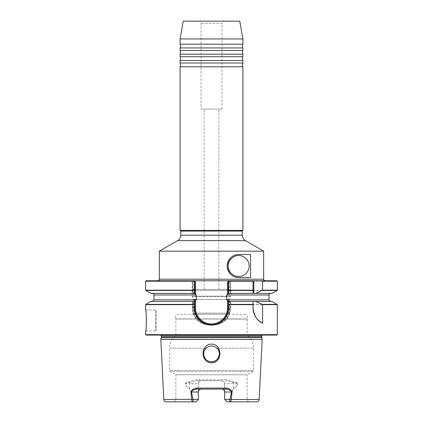 <?xml version="1.0" encoding="UTF-8"?>
<svg xmlns="http://www.w3.org/2000/svg" width="423" height="423" viewBox="0 0 423 423"><rect width="100%" height="100%" fill="white"/><g stroke="black" fill="none" stroke-linecap="round" stroke-linejoin="round"><path stroke-width="0.32" stroke-dasharray="2.12 1.59" d="M242.892 50.453L180.108 50.453M242.892 56.73L180.108 56.73M242.892 44.172L180.108 44.172M242.892 63.006L180.108 63.006M242.892 54.218L180.108 54.218M242.892 47.942L180.108 47.942M242.892 60.494L180.108 60.494M242.892 66.776L180.108 66.776M211.5 109.055L204.177 109.055L211.5 109.055M211.5 289.459L204.177 289.459L211.5 289.459M201.036 109.055L221.964 109.055L201.036 109.055L201.036 23.244L199.825 21.15L223.175 21.15L199.825 21.15M221.964 109.055L221.964 23.244L201.036 23.244L221.964 23.244L223.175 21.15M253.826 280.777L265.237 280.777M145.634 309.969L155.68 309.969A0.629 0.629 0 0 1 156.309 310.598L156.309 330.273L156.309 310.598M145.634 330.902L155.68 330.902A0.629 0.629 0 0 0 156.309 330.273M211.5 324.727L209.369 324.727L211.5 324.727M193.411 293.594L193.411 281.665L192.275 280.777L192.19 281.195L192.227 293.409L196.32 294.979L196.32 299.849L192.243 301.414L192.211 307.981C193.216 318.366 198.937 324.066 209.364 325.07L213.636 325.07C224.047 324.081 229.763 318.387 230.789 307.981L230.757 301.414L226.68 299.849L226.68 294.979L230.773 293.409L230.725 280.777L146.057 280.777M248.523 401.85L230.117 401.85L248.523 401.85L247.132 399.444L224.624 399.444L224.624 383.64A2.929 2.929 0 0 0 221.694 380.711L196.885 380.711L221.694 380.711C223.439 380.853 224.417 381.832 224.624 383.64L224.624 399.444L227.029 401.85L230.07 401.85L227.029 401.85L224.624 399.444L247.132 399.444L247.132 374.794L175.868 374.794L170.189 371.553A1.253 1.253 0 0 1 169.56 370.458L169.56 348.182A16.746 16.746 0 0 1 175.868 335.085L175.868 319.037L247.132 319.037L175.836 318.91A3.141 3.141 0 0 1 178.591 314.263L244.409 314.263L178.591 314.263M166.334 401.85L195.971 401.85L174.477 401.85L175.868 399.444L198.376 399.444L192.988 399.344L191.482 392.015L189.615 388.52C187.532 387.738 186.099 386.109 185.322 383.64C186.363 382.646 187.754 382.26 189.504 382.487A2.929 1.332 90 0 1 189.615 383.64L198.376 383.64C198.577 381.832 199.556 380.853 201.306 380.711A2.929 2.929 0 0 0 198.376 383.64L198.376 399.444L175.868 399.444L175.868 374.794L247.132 374.794L252.811 371.553A1.253 1.253 0 0 0 253.44 370.458L253.44 348.182A16.746 16.746 0 0 0 247.132 335.085L175.868 335.085L247.132 335.085L247.164 318.91A3.141 3.141 0 0 0 244.409 314.263M211.5 344.116C222.672 344.005 222.71 362.918 211.5 362.791C200.253 362.897 200.365 343.978 211.5 344.116M211.5 361.771A7.847 7.847 0 0 0 219.347 353.924A7.847 7.847 0 0 0 211.5 346.072A7.847 7.847 0 0 0 203.653 353.924A7.847 7.847 0 0 0 211.5 361.771M146.057 335.085L276.943 335.085M192.56 314.263L193.713 313.11L229.287 313.11L193.713 313.11L193.713 299.399L192.216 296.645L230.784 296.645L229.287 299.399L193.713 299.399L229.287 299.399L229.287 313.11L230.44 314.263L192.56 314.263L230.44 314.263M229.863 289.459A1.047 1.047 0 0 1 230.91 290.506L192.09 290.506L230.91 290.506L230.91 296.148L192.09 296.148L230.91 296.148A1.047 1.047 0 0 1 230.784 296.645L192.216 296.645A1.047 1.047 0 0 1 192.09 296.148L192.09 290.506A1.047 1.047 0 0 1 193.137 289.459L229.863 289.459L193.137 289.459M263.666 251.167L159.334 251.167M242.268 231.069L180.732 231.069M242.892 230.44L180.108 230.44M239.756 21.15L183.244 21.15M242.892 38.953L180.108 38.953M226.432 379.717A1.047 0.323 90 0 1 226.115 380.711L233.496 382.487C235.236 382.26 236.631 382.646 237.678 383.64C236.891 386.12 235.463 387.743 233.385 388.52L231.518 392.015L232.227 392.015L231.518 392.015L230.012 399.344L224.624 399.444L227.029 401.85L230.07 401.85C230.635 401.966 231.032 401.173 231.259 399.465L232.047 392.015L233.385 388.573C235.489 387.812 236.954 386.188 237.768 383.693C236.832 382.376 235.421 381.853 233.533 382.122C231.333 380.986 228.965 380.182 226.432 379.717L196.568 379.717C194.009 380.192 191.645 380.996 189.467 382.122C187.563 381.858 186.152 382.381 185.232 383.693C186.041 386.178 187.5 387.806 189.615 388.573L190.953 392.015L191.741 399.465C191.963 401.173 192.359 401.966 192.93 401.85L195.971 401.85L198.376 399.444L195.971 401.85L198.376 399.444L198.376 392.015M276.943 280.777L230.725 280.777L229.589 281.665L229.589 293.594M272.063 293.409L230.773 293.409M228.283 293.409L230.329 293.409M228.283 301.414L253.044 301.388M253.493 301.414L230.329 301.414M272.063 301.414L230.757 301.414M192.671 293.409L194.717 293.409M192.671 301.414L194.717 301.414M192.227 293.409L150.937 293.409M192.243 301.414L150.937 301.414M224.624 392.015L224.624 399.444M229.684 399.444L230.07 401.85L256.666 401.85M197.351 389.081L225.649 389.081M259.177 399.465L230.012 399.344M201.306 380.711A2.929 2.929 0 0 0 198.376 383.64L198.376 399.444M174.477 401.85L192.92 401.85M193.316 399.444L192.93 401.85M192.988 399.344L163.823 399.465M191.482 392.015L190.773 392.015L191.482 392.015M211.5 335.085L264.867 335.085L211.5 335.085M189.467 382.122A1.047 0.476 90 0 0 189.504 382.487L196.885 380.711A1.047 0.323 90 0 1 196.568 379.717M194.717 293.446L194.717 281.136L194.432 280.777M228.283 281.136L228.283 293.456M194.717 304.872L194.717 301.372M211.537 324.727A16.746 16.746 0 0 0 212.224 324.711A16.746 16.746 0 0 1 211.537 324.727L211.463 324.727M228.283 301.372L228.283 304.914M230.371 293.409L230.371 281.052L230.371 293.409M192.275 280.777L192.629 281.052L192.629 293.409L192.629 281.052L193.411 281.665M229.589 301.234L229.589 307.981A15.958 15.958 0 0 1 213.631 323.944L213.631 324.727A16.746 16.746 0 0 0 230.371 307.981L230.371 301.414L230.371 307.981C230.556 317.012 222.598 324.922 213.631 324.727A16.746 16.746 0 0 0 230.371 307.981L230.789 307.981M213.631 323.944L209.369 323.944A15.958 15.958 0 0 1 193.411 307.981L192.629 307.981A16.746 16.746 0 0 0 209.369 324.727C200.37 324.927 192.444 316.975 192.629 307.981L192.629 301.414L192.629 307.981A16.746 16.746 0 0 0 209.369 324.727L209.364 325.07M145.792 290.442L192.629 290.204M230.371 304.602L277.208 304.386M192.629 304.602L145.792 304.386M229.589 281.665L230.725 280.777M230.371 290.204L277.208 290.442M253.044 304.386L253.044 307.981M253.044 290.442L253.044 280.777M189.615 388.573A1.047 0.476 -90.2 0 1 189.615 388.52L189.615 383.64L185.232 383.693M221.694 380.711A2.929 2.929 0 0 1 224.624 383.64L237.768 383.693M225.591 317.086A16.746 16.746 0 0 1 224.375 318.731A16.746 16.746 0 0 0 225.591 317.086M223.672 319.518A16.746 16.746 0 0 1 216.788 323.881A16.746 16.746 0 0 0 223.672 319.518M215.957 324.134A16.746 16.746 0 0 1 214.287 324.499A16.746 16.746 0 0 0 215.957 324.134M206.144 323.859A16.746 16.746 0 0 1 205.493 323.627A16.746 16.746 0 0 0 206.144 323.859M200.592 320.713A16.746 16.746 0 0 1 200.068 320.248A16.746 16.746 0 0 0 200.592 320.713M250.601 254.509L238.709 254.509M238.709 277.53L250.601 277.53M177.597 240.624L245.403 240.624M242.268 235.188L180.732 235.188M263.666 279.206L159.334 279.206M155.68 330.902L155.68 309.969L155.68 330.902M252.811 371.553L170.189 371.553L252.811 371.553M262.186 339.352L160.814 339.352M262.181 339.272L160.819 339.272M253.44 370.458L169.56 370.458L253.44 370.458M261.705 337.512L161.295 337.512M206.149 348.182L169.56 348.182L206.149 348.182M253.44 348.182L216.851 348.182L253.44 348.182M261.663 337.184L161.337 337.184M261.663 336.079L161.337 336.079M175.836 318.91L247.164 318.91L175.836 318.91M158.133 335.085L160.846 335.085M277.366 334.667L145.634 334.667M230.371 304.66L277.366 304.66M230.371 281.195L277.366 281.195M277.366 290.167L230.371 290.167M269.002 294.979L226.68 294.979M269.002 299.849L226.68 299.849M145.634 304.66L192.629 304.66M196.32 294.979L153.998 294.979M196.32 299.849L153.998 299.849M145.634 281.195L192.629 281.195M192.629 290.167L145.634 290.167M233.533 382.122A1.047 0.476 90 0 1 233.496 382.487A2.929 1.332 -90 0 0 233.385 383.64L233.385 388.52A1.047 0.476 -89.8 0 1 233.385 388.573M193.411 307.981L193.411 301.234M213.631 324.727L213.636 325.07M192.629 307.981L192.211 307.981M229.589 307.981L230.371 307.981M209.369 323.944L209.369 324.727M204.177 289.459L204.177 109.055M262.154 335.085L264.867 335.085M211.5 334.826L262.921 334.826L211.5 334.826M218.823 289.459L218.823 109.055"/><path stroke-width="0.63" d="M211.5 50.453L242.892 50.453L242.268 52.336L242.892 54.218L180.108 54.218L180.732 52.336L180.108 50.453L211.5 50.453M211.5 56.73L242.892 56.73L242.268 58.612L242.892 60.494L180.108 60.494L180.732 58.612L180.108 56.73L211.5 56.73M211.5 44.172L242.892 44.172L242.268 46.054L242.892 47.942L180.108 47.942L180.732 46.054L180.108 44.172L211.5 44.172M211.5 63.006L242.892 63.006L242.268 64.893L242.892 66.776L180.108 66.776L180.732 64.893L180.108 63.006L211.5 63.006M228.246 266.019A10.464 10.464 0 0 1 238.709 255.555A10.464 10.464 0 0 1 249.173 266.019A10.464 10.464 0 0 1 238.709 276.483A10.464 10.464 0 0 1 228.246 266.019M145.634 309.969C146.543 309.324 146.543 331.547 145.634 330.902C146.543 331.553 146.548 309.34 145.634 309.969L145.634 304.66L194.49 304.66L194.347 301.414L196.32 299.849L196.32 294.979L194.347 293.409L194.432 280.777L276.943 280.777L277.366 281.195L262.609 281.195L262.609 290.167L255.566 293.409L272.063 293.409L277.208 290.442L262.408 290.442M211.5 344.116C200.312 344.021 200.301 362.923 211.5 362.791C222.747 362.886 222.635 343.978 211.5 344.116M211.5 346.072A7.847 7.847 0 0 0 203.653 353.924A7.847 7.847 0 0 0 211.5 361.771C204.653 362.146 200.883 352.586 206.149 348.182C200.893 352.571 204.642 362.146 211.5 361.771C218.347 362.146 222.117 352.586 216.851 348.182C222.107 352.571 218.358 362.146 211.5 361.771A7.847 7.847 0 0 0 219.347 353.924A7.847 7.847 0 0 0 211.5 346.072C213.546 346.099 215.328 346.802 216.851 348.182C215.339 346.807 213.557 346.104 211.5 346.072C209.454 346.099 207.672 346.802 206.149 348.182C207.661 346.807 209.443 346.104 211.5 346.072M276.943 335.085L146.057 335.085L145.634 334.667L277.366 334.667L276.943 335.085M263.666 251.167L263.666 279.206L159.334 279.206L159.334 251.167L263.666 251.167L245.403 240.624L177.597 240.624C179.611 239.37 180.658 237.557 180.732 235.188L242.268 235.188L242.268 231.069L242.892 230.44L242.892 66.776M180.732 235.188L180.732 231.069L242.268 231.069M180.732 231.069L180.108 230.44L242.892 230.44M180.108 38.953L183.244 21.15L239.756 21.15L242.892 38.953L180.108 38.953L180.108 44.172M232.047 392.015L231.788 392.015C230.361 390.122 228.314 389.144 225.649 389.081A1.047 0.312 -90 0 0 225.961 388.087C228.869 388.166 230.9 389.477 232.047 392.015L231.259 399.465L259.177 399.465C258.971 400.925 258.136 401.718 256.666 401.85L227.029 401.85L224.624 399.444L230.012 399.344L231.518 392.015L224.624 392.015L224.624 399.444M262.609 304.66L262.609 323.109C257.269 321.004 254.08 315.965 253.044 307.981L253.044 301.382L272.063 301.414L277.366 304.66L262.609 304.66L262.408 304.386L277.208 304.386M227.495 294.181L227.495 282.109L228.568 280.777L228.663 281.195L228.653 293.409L226.68 294.979L226.68 299.849L228.653 301.414L228.341 304.877C230.519 314.982 221.869 325.324 211.5 325.049C201.084 325.377 192.359 314.966 194.601 304.798L194.49 304.66M250.601 277.53L238.709 277.53C232.09 277.181 228.251 273.353 227.199 266.046C228.214 258.723 232.053 254.879 238.709 254.509L250.601 254.509L250.601 277.53M228.653 293.409L253.044 293.409L253.044 280.777M262.07 280.777L262.609 281.195M255.566 293.409L253.044 293.409L253.044 290.442L228.647 290.442M228.653 301.414L253.044 301.414L253.044 304.386L228.647 304.386M255.566 301.414L262.408 304.386M263.666 279.206C263.222 279.492 263.746 280.015 265.237 280.777L253.826 280.777L253.826 293.409M194.717 281.195L145.634 281.195L146.057 280.777L194.432 280.777L194.717 281.136L194.717 293.409M194.353 290.442L145.792 290.442L150.937 293.409L194.347 293.409M194.353 304.386L145.792 304.386L150.937 301.414L194.347 301.414M230.012 399.344L231.259 399.465C231.037 401.173 230.641 401.966 230.07 401.85L229.684 399.444M191.482 392.015L198.376 392.015A2.929 2.929 0 0 1 201.306 389.081C199.561 389.223 198.583 390.202 198.376 392.015L198.376 399.444L192.988 399.344L191.482 392.015L190.953 392.015C192.1 389.477 194.131 388.166 197.039 388.087L225.961 388.087M224.624 392.015C224.423 390.202 223.444 389.229 221.694 389.081A2.929 2.929 0 0 1 224.624 392.015A2.929 2.929 0 0 0 221.694 389.081M192.92 401.85L192.93 401.85C192.365 401.966 191.968 401.173 191.741 399.465L190.953 392.015M198.376 399.444L195.971 401.85L166.334 401.85C164.864 401.718 164.029 400.925 163.823 399.465L192.988 399.344M192.883 401.85L193.316 399.444M225.649 389.081L197.351 389.081C194.686 389.144 192.639 390.122 191.212 392.015M231.788 392.015L231.518 392.015M228.283 293.409L228.283 281.136L228.568 280.777M195.505 300.647L195.505 307.981L194.717 307.981A16.746 16.746 0 0 0 200.068 320.248A16.746 16.746 0 0 1 194.717 307.981L194.717 304.872L194.717 307.981C194.511 316.954 202.495 324.943 211.463 324.727L211.537 324.727C220.536 324.927 228.483 316.954 228.283 307.981L228.283 304.914L228.283 307.981A16.746 16.746 0 0 1 225.591 317.086A16.746 16.746 0 0 0 228.283 307.981L227.495 307.981L227.495 300.647M194.717 301.414L194.601 304.798M228.341 304.877L228.283 301.414M195.505 282.109L194.717 281.136L195.505 282.109L195.505 294.181M194.384 290.342L194.717 290.125M228.283 290.125L228.616 290.342M227.495 282.109L228.283 281.136M253.044 307.981A16.746 16.746 0 0 0 262.609 323.109M197.351 389.081A1.047 0.312 -90 0 1 197.039 388.087M224.375 318.731A16.746 16.746 0 0 1 223.873 319.307A16.746 16.746 0 0 0 224.375 318.731M216.788 323.881A16.746 16.746 0 0 1 215.957 324.134A16.746 16.746 0 0 0 216.788 323.881M214.287 324.499A16.746 16.746 0 0 1 212.224 324.711A16.746 16.746 0 0 0 214.287 324.499M211.463 324.727A16.746 16.746 0 0 1 206.144 323.859A16.746 16.746 0 0 0 211.463 324.727L211.537 323.944A15.958 15.958 0 0 0 227.495 307.981M205.493 323.627A16.746 16.746 0 0 1 200.592 320.713A16.746 16.746 0 0 0 205.493 323.627M238.709 254.509A11.511 11.511 0 0 0 227.199 266.019A11.511 11.511 0 0 0 238.709 277.53M163.823 399.465L160.814 339.352L262.186 339.352L160.819 339.272L161.295 337.512L261.705 337.512L262.181 339.272M161.295 337.512L161.337 337.184L261.663 337.184L262.154 335.085M161.337 337.184L161.337 336.079L261.663 336.079M253.044 304.66L228.51 304.66M253.044 281.195L228.283 281.195M228.663 290.167L253.044 290.167M262.609 290.167L277.366 290.167L277.366 281.195M226.68 294.979L269.002 294.979C268.568 294.678 269.091 294.154 270.572 293.409M226.68 299.849L269.002 299.849L270.572 301.414M196.32 299.849L153.998 299.849L153.998 294.979L196.32 294.979M145.634 281.195L145.634 290.167L194.337 290.167M195.505 307.981A15.958 15.958 0 0 0 211.463 323.944M211.537 324.727L211.537 323.944M242.892 56.73L242.892 54.218M242.892 50.453L242.892 47.942M242.892 63.006L242.892 60.494M159.334 279.206C159.778 279.492 159.254 280.015 157.763 280.777M161.337 336.079L160.846 335.085M259.177 399.465L262.186 339.352M277.366 334.667L277.366 304.66M242.892 44.172L242.892 38.953M277.366 290.167L277.208 290.442M145.634 334.667L145.634 330.902M153.998 294.979C154.453 294.752 153.93 294.228 152.428 293.409M269.002 299.849L269.002 294.979M153.998 299.849L152.428 301.414M145.634 290.167L145.792 290.442M145.792 304.386L145.634 304.66M180.108 230.44L180.108 66.776M177.597 240.624L159.334 251.167M261.705 337.512L261.663 337.184M180.108 63.006L180.108 60.494M180.108 50.453L180.108 47.942M180.108 56.73L180.108 54.218M245.403 240.624C243.389 239.37 242.342 237.557 242.268 235.188"/></g></svg>
